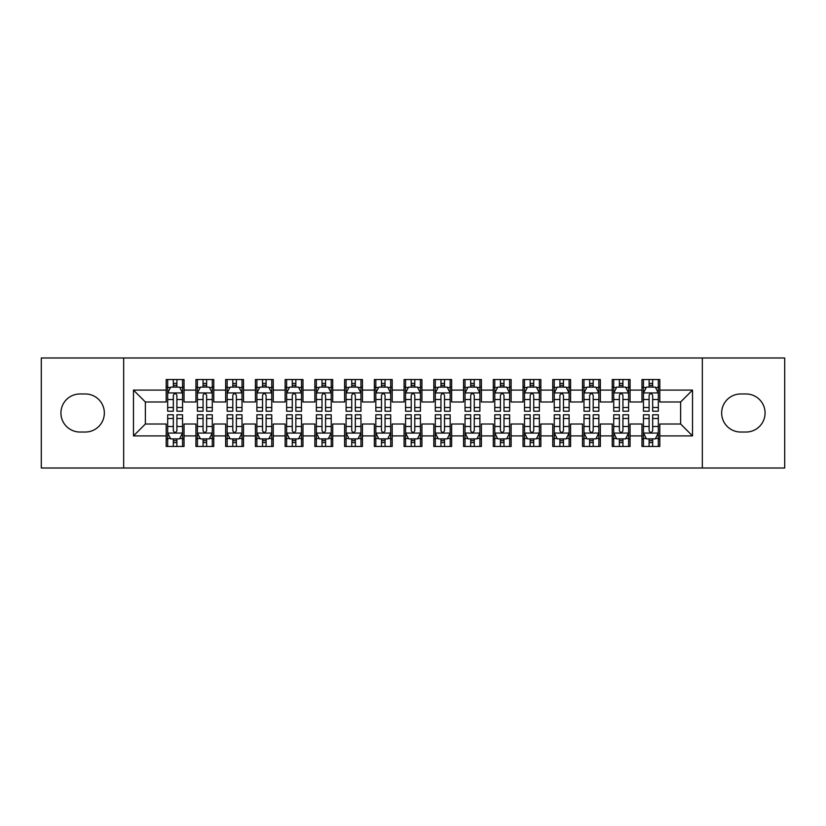 <?xml version="1.0" encoding="UTF-8"?>
<svg xmlns="http://www.w3.org/2000/svg" width="826" height="826" viewBox="0 0 826 826"><rect width="100%" height="100%" fill="white"/><g stroke="black" fill="none" stroke-linecap="round" stroke-linejoin="round"><path stroke-width="1.24" d="M702.327 468.012L784.7 468.012L784.7 357.988L702.327 357.988L702.327 468.012L123.673 468.012L123.673 357.988L41.3 357.988L41.3 468.012L123.673 468.012M702.327 357.988L123.673 357.988M133.482 435.901L133.482 390.099L166.191 390.099L166.191 401.994L145.376 401.994L145.376 424.006L133.482 435.901L166.191 435.901L166.191 446.453L184.033 446.453L184.033 435.901L195.927 435.901L195.927 446.453L213.769 446.453L213.769 435.901L225.663 435.901L225.663 446.453L243.505 446.453L243.505 435.901L255.399 435.901L255.399 446.453L273.241 446.453L273.241 435.901L285.135 435.901L285.135 446.453L302.977 446.453L302.977 435.901L314.871 435.901L314.871 446.453L332.713 446.453L332.713 435.901L344.607 435.901L344.607 446.453L362.449 446.453L362.449 435.901L374.343 435.901L374.343 446.453L392.185 446.453L392.185 435.901L404.079 435.901L404.079 446.453L421.921 446.453L421.921 435.901L433.815 435.901L433.815 446.453L451.657 446.453L451.657 435.901L463.551 435.901L463.551 446.453L481.393 446.453L481.393 435.901L493.287 435.901L493.287 446.453L511.129 446.453L511.129 435.901L523.023 435.901L523.023 446.453L540.865 446.453L540.865 435.901L552.759 435.901L552.759 446.453L570.601 446.453L570.601 435.901L582.495 435.901L582.495 446.453L600.337 446.453L600.337 435.901L612.231 435.901L612.231 446.453L630.073 446.453L630.073 435.901L641.967 435.901L641.967 446.453L659.809 446.453L659.809 424.006L680.624 424.006L680.624 401.994L659.809 401.994L659.809 390.099L692.518 390.099L692.518 435.901L659.809 435.901M659.809 390.099L659.809 379.547L641.967 379.547L641.967 390.099L630.073 390.099L630.073 379.547L612.231 379.547L612.231 390.099L600.337 390.099L600.337 379.547L582.495 379.547L582.495 390.099L570.601 390.099L570.601 379.547L552.759 379.547L552.759 390.099L540.865 390.099L540.865 379.547L523.023 379.547L523.023 390.099L511.129 390.099L511.129 379.547L493.287 379.547L493.287 390.099L481.393 390.099L481.393 379.547L463.551 379.547L463.551 390.099L451.657 390.099L451.657 379.547L433.815 379.547L433.815 390.099L421.921 390.099L421.921 379.547L404.079 379.547L404.079 390.099L392.185 390.099L392.185 379.547L374.343 379.547L374.343 390.099L362.449 390.099L362.449 379.547L344.607 379.547L344.607 390.099L332.713 390.099L332.713 379.547L314.871 379.547L314.871 390.099L302.977 390.099L302.977 379.547L285.135 379.547L285.135 390.099L273.241 390.099L273.241 379.547L255.399 379.547L255.399 390.099L243.505 390.099L243.505 379.547L225.663 379.547L225.663 390.099L213.769 390.099L213.769 379.547L195.927 379.547L195.927 390.099L184.033 390.099L184.033 379.547L166.191 379.547L166.191 390.099M630.073 435.901L630.073 424.006L641.967 424.006L641.967 435.901M692.518 390.099L680.624 401.994M600.337 435.901L600.337 424.006L612.231 424.006L612.231 435.901M641.967 390.099L641.967 401.994L630.073 401.994L630.073 390.099M570.601 435.901L570.601 424.006L582.495 424.006L582.495 435.901M612.231 390.099L612.231 401.994L600.337 401.994L600.337 390.099M540.865 435.901L540.865 424.006L552.759 424.006L552.759 435.901M582.495 390.099L582.495 401.994L570.601 401.994L570.601 390.099M511.129 435.901L511.129 424.006L523.023 424.006L523.023 435.901M552.759 390.099L552.759 401.994L540.865 401.994L540.865 390.099M481.393 435.901L481.393 424.006L493.287 424.006L493.287 435.901M523.023 390.099L523.023 401.994L511.129 401.994L511.129 390.099M451.657 435.901L451.657 424.006L463.551 424.006L463.551 435.901M493.287 390.099L493.287 401.994L481.393 401.994L481.393 390.099M421.921 435.901L421.921 424.006L433.815 424.006L433.815 435.901M463.551 390.099L463.551 401.994L451.657 401.994L451.657 390.099M392.185 435.901L392.185 424.006L404.079 424.006L404.079 435.901M433.815 390.099L433.815 401.994L421.921 401.994L421.921 390.099M362.449 435.901L362.449 424.006L374.343 424.006L374.343 435.901M404.079 390.099L404.079 401.994L392.185 401.994L392.185 390.099M332.713 435.901L332.713 424.006L344.607 424.006L344.607 435.901M374.343 390.099L374.343 401.994L362.449 401.994L362.449 390.099M302.977 435.901L302.977 424.006L314.871 424.006L314.871 435.901M344.607 390.099L344.607 401.994L332.713 401.994L332.713 390.099M273.241 435.901L273.241 424.006L285.135 424.006L285.135 435.901M314.871 390.099L314.871 401.994L302.977 401.994L302.977 390.099M243.505 435.901L243.505 424.006L255.399 424.006L255.399 435.901M285.135 390.099L285.135 401.994L273.241 401.994L273.241 390.099M213.769 435.901L213.769 424.006L225.663 424.006L225.663 435.901M255.399 390.099L255.399 401.994L243.505 401.994L243.505 390.099M184.033 435.901L184.033 424.006L195.927 424.006L195.927 435.901M225.663 390.099L225.663 401.994L213.769 401.994L213.769 390.099M145.376 424.006L166.191 424.006L166.191 435.901M195.927 390.099L195.927 401.994L184.033 401.994L184.033 390.099M641.967 386.981L643.454 386.981M658.322 386.981L659.809 386.981M612.231 386.981L613.718 386.981M628.586 386.981L630.073 386.981M582.495 386.981L583.982 386.981M598.85 386.981L600.337 386.981M552.759 386.981L554.246 386.981M569.114 386.981L570.601 386.981M523.023 386.981L524.51 386.981M539.378 386.981L540.865 386.981M493.287 386.981L494.774 386.981M509.642 386.981L511.129 386.981M463.551 386.981L465.038 386.981M479.906 386.981L481.393 386.981M433.815 386.981L435.302 386.981M450.17 386.981L451.657 386.981M404.079 386.981L405.566 386.981M420.434 386.981L421.921 386.981M374.343 386.981L375.83 386.981M390.698 386.981L392.185 386.981M344.607 386.981L346.094 386.981M360.962 386.981L362.449 386.981M314.871 386.981L316.358 386.981M331.226 386.981L332.713 386.981M285.135 386.981L286.622 386.981M301.49 386.981L302.977 386.981M255.399 386.981L256.886 386.981M271.754 386.981L273.241 386.981M225.663 386.981L227.15 386.981M242.018 386.981L243.505 386.981M195.927 386.981L197.414 386.981M212.282 386.981L213.769 386.981M166.191 386.981L167.678 386.981M182.546 386.981L184.033 386.981M166.191 439.019L167.678 439.019M182.546 439.019L184.033 439.019M195.927 439.019L197.414 439.019M212.282 439.019L213.769 439.019M225.663 439.019L227.15 439.019M242.018 439.019L243.505 439.019M255.399 439.019L256.886 439.019M271.754 439.019L273.241 439.019M285.135 439.019L286.622 439.019M301.49 439.019L302.977 439.019M314.871 439.019L316.358 439.019M331.226 439.019L332.713 439.019M344.607 439.019L346.094 439.019M360.962 439.019L362.449 439.019M374.343 439.019L375.83 439.019M390.698 439.019L392.185 439.019M404.079 439.019L405.566 439.019M420.434 439.019L421.921 439.019M433.815 439.019L435.302 439.019M450.17 439.019L451.657 439.019M463.551 439.019L465.038 439.019M479.906 439.019L481.393 439.019M493.287 439.019L494.774 439.019M509.642 439.019L511.129 439.019M523.023 439.019L524.51 439.019M539.378 439.019L540.865 439.019M552.759 439.019L554.246 439.019M569.114 439.019L570.601 439.019M582.495 439.019L583.982 439.019M598.85 439.019L600.337 439.019M612.231 439.019L613.718 439.019M628.586 439.019L630.073 439.019M641.967 439.019L643.454 439.019M658.322 439.019L659.809 439.019M133.482 390.099L145.376 401.994M680.624 424.006L692.518 435.901M79.957 393.971A19.029 19.029 0 0 0 60.928 413A19.029 19.029 0 0 0 79.957 432.029L85.305 432.029A19.029 19.029 0 0 0 104.344 413A19.029 19.029 0 0 0 85.305 393.971L79.957 393.971M746.043 432.029A19.029 19.029 0 0 0 765.072 413A19.029 19.029 0 0 0 746.043 393.971L740.695 393.971A19.029 19.029 0 0 0 721.656 413A19.029 19.029 0 0 0 740.695 432.029L746.043 432.029M176.898 383.409L173.326 383.409M182.546 407.486L176.898 407.486L176.898 411.214L182.546 411.214L182.546 393.073L179.572 387.126L170.652 387.126L167.678 393.073L167.678 411.214L173.326 411.214L173.326 407.486L167.678 407.486M167.678 393.073L167.678 379.547M182.546 393.073L182.546 379.547M173.326 387.126L173.326 379.547M176.898 379.547L176.898 387.126M176.898 407.486L176.898 395.303C175.711 393.011 174.523 393.011 173.326 395.303L173.326 407.486M176.898 386.981L173.326 386.981M173.326 442.591L176.898 442.591M167.678 418.514L173.326 418.514L173.326 414.786L167.678 414.786L167.678 432.927L170.652 438.874L179.572 438.874L182.546 432.927L182.546 414.786L176.898 414.786L176.898 418.514L182.546 418.514M182.546 432.927L182.546 446.453M167.678 432.927L167.678 446.453M176.898 438.874L176.898 446.453M173.326 446.453L173.326 438.874M173.326 418.514L173.326 430.697C174.513 432.989 175.701 432.989 176.898 430.697L176.898 418.514M173.326 439.019L176.898 439.019M206.634 383.409L203.062 383.409M212.282 407.486L206.634 407.486L206.634 411.214L212.282 411.214L212.282 393.073L209.308 387.126L200.388 387.126L197.414 393.073L197.414 411.214L203.062 411.214L203.062 407.486L197.414 407.486M197.414 393.073L197.414 379.547M212.282 393.073L212.282 379.547M203.062 387.126L203.062 379.547M206.634 379.547L206.634 387.126M206.634 407.486L206.634 395.303C205.447 393.011 204.259 393.011 203.062 395.303L203.062 407.486M206.634 386.981L203.062 386.981M236.37 383.409L232.798 383.409M242.018 407.486L236.37 407.486L236.37 411.214L242.018 411.214L242.018 393.073L239.044 387.126L230.124 387.126L227.15 393.073L227.15 411.214L232.798 411.214L232.798 407.486L227.15 407.486M227.15 393.073L227.15 379.547M242.018 393.073L242.018 379.547M232.798 387.126L232.798 379.547M236.37 379.547L236.37 387.126M236.37 407.486L236.37 395.303C235.183 393.011 233.995 393.011 232.798 395.303L232.798 407.486M236.37 386.981L232.798 386.981M203.062 442.591L206.634 442.591M197.414 418.514L203.062 418.514L203.062 414.786L197.414 414.786L197.414 432.927L200.388 438.874L209.308 438.874L212.282 432.927L212.282 414.786L206.634 414.786L206.634 418.514L212.282 418.514M212.282 432.927L212.282 446.453M197.414 432.927L197.414 446.453M206.634 438.874L206.634 446.453M203.062 446.453L203.062 438.874M203.062 418.514L203.062 430.697C204.249 432.989 205.437 432.989 206.634 430.697L206.634 418.514M203.062 439.019L206.634 439.019M232.798 442.591L236.37 442.591M227.15 418.514L232.798 418.514L232.798 414.786L227.15 414.786L227.15 432.927L230.124 438.874L239.044 438.874L242.018 432.927L242.018 414.786L236.37 414.786L236.37 418.514L242.018 418.514M242.018 432.927L242.018 446.453M227.15 432.927L227.15 446.453M236.37 438.874L236.37 446.453M232.798 446.453L232.798 438.874M232.798 418.514L232.798 430.697C233.985 432.989 235.173 432.989 236.37 430.697L236.37 418.514M232.798 439.019L236.37 439.019M266.106 383.409L262.534 383.409M271.754 407.486L266.106 407.486L266.106 411.214L271.754 411.214L271.754 393.073L268.78 387.126L259.86 387.126L256.886 393.073L256.886 411.214L262.534 411.214L262.534 407.486L256.886 407.486M256.886 393.073L256.886 379.547M271.754 393.073L271.754 379.547M262.534 387.126L262.534 379.547M266.106 379.547L266.106 387.126M266.106 407.486L266.106 395.303C264.919 393.011 263.731 393.011 262.534 395.303L262.534 407.486M266.106 386.981L262.534 386.981M295.842 383.409L292.27 383.409M301.49 407.486L295.842 407.486L295.842 411.214L301.49 411.214L301.49 393.073L298.516 387.126L289.596 387.126L286.622 393.073L286.622 411.214L292.27 411.214L292.27 407.486L286.622 407.486M286.622 393.073L286.622 379.547M301.49 393.073L301.49 379.547M292.27 387.126L292.27 379.547M295.842 379.547L295.842 387.126M295.842 407.486L295.842 395.303C294.655 393.011 293.467 393.011 292.27 395.303L292.27 407.486M295.842 386.981L292.27 386.981M262.534 442.591L266.106 442.591M256.886 418.514L262.534 418.514L262.534 414.786L256.886 414.786L256.886 432.927L259.86 438.874L268.78 438.874L271.754 432.927L271.754 414.786L266.106 414.786L266.106 418.514L271.754 418.514M271.754 432.927L271.754 446.453M256.886 432.927L256.886 446.453M266.106 438.874L266.106 446.453M262.534 446.453L262.534 438.874M262.534 418.514L262.534 430.697C263.721 432.989 264.909 432.989 266.106 430.697L266.106 418.514M262.534 439.019L266.106 439.019M292.27 442.591L295.842 442.591M286.622 418.514L292.27 418.514L292.27 414.786L286.622 414.786L286.622 432.927L289.596 438.874L298.516 438.874L301.49 432.927L301.49 414.786L295.842 414.786L295.842 418.514L301.49 418.514M301.49 432.927L301.49 446.453M286.622 432.927L286.622 446.453M295.842 438.874L295.842 446.453M292.27 446.453L292.27 438.874M292.27 418.514L292.27 430.697C293.457 432.989 294.645 432.989 295.842 430.697L295.842 418.514M292.27 439.019L295.842 439.019M325.578 383.409L322.006 383.409M331.226 407.486L325.578 407.486L325.578 411.214L331.226 411.214L331.226 393.073L328.252 387.126L319.332 387.126L316.358 393.073L316.358 411.214L322.006 411.214L322.006 407.486L316.358 407.486M316.358 393.073L316.358 379.547M331.226 393.073L331.226 379.547M322.006 387.126L322.006 379.547M325.578 379.547L325.578 387.126M325.578 407.486L325.578 395.303C324.391 393.011 323.203 393.011 322.006 395.303L322.006 407.486M325.578 386.981L322.006 386.981M322.006 442.591L325.578 442.591M316.358 418.514L322.006 418.514L322.006 414.786L316.358 414.786L316.358 432.927L319.332 438.874L328.252 438.874L331.226 432.927L331.226 414.786L325.578 414.786L325.578 418.514L331.226 418.514M331.226 432.927L331.226 446.453M316.358 432.927L316.358 446.453M325.578 438.874L325.578 446.453M322.006 446.453L322.006 438.874M322.006 418.514L322.006 430.697C323.193 432.989 324.381 432.989 325.578 430.697L325.578 418.514M322.006 439.019L325.578 439.019M355.314 383.409L351.742 383.409M360.962 407.486L355.314 407.486L355.314 411.214L360.962 411.214L360.962 393.073L357.988 387.126L349.068 387.126L346.094 393.073L346.094 411.214L351.742 411.214L351.742 407.486L346.094 407.486M346.094 393.073L346.094 379.547M360.962 393.073L360.962 379.547M351.742 387.126L351.742 379.547M355.314 379.547L355.314 387.126M355.314 407.486L355.314 395.303C354.127 393.011 352.939 393.011 351.742 395.303L351.742 407.486M355.314 386.981L351.742 386.981M351.742 442.591L355.314 442.591M346.094 418.514L351.742 418.514L351.742 414.786L346.094 414.786L346.094 432.927L349.068 438.874L357.988 438.874L360.962 432.927L360.962 414.786L355.314 414.786L355.314 418.514L360.962 418.514M360.962 432.927L360.962 446.453M346.094 432.927L346.094 446.453M355.314 438.874L355.314 446.453M351.742 446.453L351.742 438.874M351.742 418.514L351.742 430.697C352.929 432.989 354.117 432.989 355.314 430.697L355.314 418.514M351.742 439.019L355.314 439.019M385.05 383.409L381.478 383.409M390.698 407.486L385.05 407.486L385.05 411.214L390.698 411.214L390.698 393.073L387.724 387.126L378.804 387.126L375.83 393.073L375.83 411.214L381.478 411.214L381.478 407.486L375.83 407.486M375.83 393.073L375.83 379.547M390.698 393.073L390.698 379.547M381.478 387.126L381.478 379.547M385.05 379.547L385.05 387.126M385.05 407.486L385.05 395.303C383.863 393.011 382.675 393.011 381.478 395.303L381.478 407.486M385.05 386.981L381.478 386.981M414.786 383.409L411.214 383.409M420.434 407.486L414.786 407.486L414.786 411.214L420.434 411.214L420.434 393.073L417.46 387.126L408.54 387.126L405.566 393.073L405.566 411.214L411.214 411.214L411.214 407.486L405.566 407.486M405.566 393.073L405.566 379.547M420.434 393.073L420.434 379.547M411.214 387.126L411.214 379.547M414.786 379.547L414.786 387.126M414.786 407.486L414.786 395.303C413.599 393.011 412.411 393.011 411.214 395.303L411.214 407.486M414.786 386.981L411.214 386.981M444.522 383.409L440.95 383.409M450.17 407.486L444.522 407.486L444.522 411.214L450.17 411.214L450.17 393.073L447.196 387.126L438.276 387.126L435.302 393.073L435.302 411.214L440.95 411.214L440.95 407.486L435.302 407.486M435.302 393.073L435.302 379.547M450.17 393.073L450.17 379.547M440.95 387.126L440.95 379.547M444.522 379.547L444.522 387.126M444.522 407.486L444.522 395.303C443.335 393.011 442.147 393.011 440.95 395.303L440.95 407.486M444.522 386.981L440.95 386.981M474.258 383.409L470.686 383.409M479.906 407.486L474.258 407.486L474.258 411.214L479.906 411.214L479.906 393.073L476.932 387.126L468.012 387.126L465.038 393.073L465.038 411.214L470.686 411.214L470.686 407.486L465.038 407.486M465.038 393.073L465.038 379.547M479.906 393.073L479.906 379.547M470.686 387.126L470.686 379.547M474.258 379.547L474.258 387.126M474.258 407.486L474.258 395.303C473.071 393.011 471.883 393.011 470.686 395.303L470.686 407.486M474.258 386.981L470.686 386.981M503.994 383.409L500.422 383.409M509.642 407.486L503.994 407.486L503.994 411.214L509.642 411.214L509.642 393.073L506.668 387.126L497.748 387.126L494.774 393.073L494.774 411.214L500.422 411.214L500.422 407.486L494.774 407.486M494.774 393.073L494.774 379.547M509.642 393.073L509.642 379.547M500.422 387.126L500.422 379.547M503.994 379.547L503.994 387.126M503.994 407.486L503.994 395.303C502.807 393.011 501.619 393.011 500.422 395.303L500.422 407.486M503.994 386.981L500.422 386.981M533.73 383.409L530.158 383.409M539.378 407.486L533.73 407.486L533.73 411.214L539.378 411.214L539.378 393.073L536.404 387.126L527.484 387.126L524.51 393.073L524.51 411.214L530.158 411.214L530.158 407.486L524.51 407.486M524.51 393.073L524.51 379.547M539.378 393.073L539.378 379.547M530.158 387.126L530.158 379.547M533.73 379.547L533.73 387.126M533.73 407.486L533.73 395.303C532.543 393.011 531.355 393.011 530.158 395.303L530.158 407.486M533.73 386.981L530.158 386.981M563.466 383.409L559.894 383.409M569.114 407.486L563.466 407.486L563.466 411.214L569.114 411.214L569.114 393.073L566.14 387.126L557.22 387.126L554.246 393.073L554.246 411.214L559.894 411.214L559.894 407.486L554.246 407.486M554.246 393.073L554.246 379.547M569.114 393.073L569.114 379.547M559.894 387.126L559.894 379.547M563.466 379.547L563.466 387.126M563.466 407.486L563.466 395.303C562.279 393.011 561.091 393.011 559.894 395.303L559.894 407.486M563.466 386.981L559.894 386.981M381.478 442.591L385.05 442.591M375.83 418.514L381.478 418.514L381.478 414.786L375.83 414.786L375.83 432.927L378.804 438.874L387.724 438.874L390.698 432.927L390.698 414.786L385.05 414.786L385.05 418.514L390.698 418.514M390.698 432.927L390.698 446.453M375.83 432.927L375.83 446.453M385.05 438.874L385.05 446.453M381.478 446.453L381.478 438.874M381.478 418.514L381.478 430.697C382.665 432.989 383.853 432.989 385.05 430.697L385.05 418.514M381.478 439.019L385.05 439.019M411.214 442.591L414.786 442.591M405.566 418.514L411.214 418.514L411.214 414.786L405.566 414.786L405.566 432.927L408.54 438.874L417.46 438.874L420.434 432.927L420.434 414.786L414.786 414.786L414.786 418.514L420.434 418.514M420.434 432.927L420.434 446.453M405.566 432.927L405.566 446.453M414.786 438.874L414.786 446.453M411.214 446.453L411.214 438.874M411.214 418.514L411.214 430.697C412.401 432.989 413.589 432.989 414.786 430.697L414.786 418.514M411.214 439.019L414.786 439.019M440.95 442.591L444.522 442.591M435.302 418.514L440.95 418.514L440.95 414.786L435.302 414.786L435.302 432.927L438.276 438.874L447.196 438.874L450.17 432.927L450.17 414.786L444.522 414.786L444.522 418.514L450.17 418.514M450.17 432.927L450.17 446.453M435.302 432.927L435.302 446.453M444.522 438.874L444.522 446.453M440.95 446.453L440.95 438.874M440.95 418.514L440.95 430.697C442.137 432.989 443.325 432.989 444.522 430.697L444.522 418.514M440.95 439.019L444.522 439.019M470.686 442.591L474.258 442.591M465.038 418.514L470.686 418.514L470.686 414.786L465.038 414.786L465.038 432.927L468.012 438.874L476.932 438.874L479.906 432.927L479.906 414.786L474.258 414.786L474.258 418.514L479.906 418.514M479.906 432.927L479.906 446.453M465.038 432.927L465.038 446.453M474.258 438.874L474.258 446.453M470.686 446.453L470.686 438.874M470.686 418.514L470.686 430.697C471.873 432.989 473.061 432.989 474.258 430.697L474.258 418.514M470.686 439.019L474.258 439.019M500.422 442.591L503.994 442.591M494.774 418.514L500.422 418.514L500.422 414.786L494.774 414.786L494.774 432.927L497.748 438.874L506.668 438.874L509.642 432.927L509.642 414.786L503.994 414.786L503.994 418.514L509.642 418.514M509.642 432.927L509.642 446.453M494.774 432.927L494.774 446.453M503.994 438.874L503.994 446.453M500.422 446.453L500.422 438.874M500.422 418.514L500.422 430.697C501.609 432.989 502.797 432.989 503.994 430.697L503.994 418.514M500.422 439.019L503.994 439.019M530.158 442.591L533.73 442.591M524.51 418.514L530.158 418.514L530.158 414.786L524.51 414.786L524.51 432.927L527.484 438.874L536.404 438.874L539.378 432.927L539.378 414.786L533.73 414.786L533.73 418.514L539.378 418.514M539.378 432.927L539.378 446.453M524.51 432.927L524.51 446.453M533.73 438.874L533.73 446.453M530.158 446.453L530.158 438.874M530.158 418.514L530.158 430.697C531.345 432.989 532.533 432.989 533.73 430.697L533.73 418.514M530.158 439.019L533.73 439.019M559.894 442.591L563.466 442.591M554.246 418.514L559.894 418.514L559.894 414.786L554.246 414.786L554.246 432.927L557.22 438.874L566.14 438.874L569.114 432.927L569.114 414.786L563.466 414.786L563.466 418.514L569.114 418.514M569.114 432.927L569.114 446.453M554.246 432.927L554.246 446.453M563.466 438.874L563.466 446.453M559.894 446.453L559.894 438.874M559.894 418.514L559.894 430.697C561.081 432.989 562.269 432.989 563.466 430.697L563.466 418.514M559.894 439.019L563.466 439.019M593.202 383.409L589.63 383.409M598.85 407.486L593.202 407.486L593.202 411.214L598.85 411.214L598.85 393.073L595.876 387.126L586.956 387.126L583.982 393.073L583.982 411.214L589.63 411.214L589.63 407.486L583.982 407.486M583.982 393.073L583.982 379.547M598.85 393.073L598.85 379.547M589.63 387.126L589.63 379.547M593.202 379.547L593.202 387.126M593.202 407.486L593.202 395.303C592.015 393.011 590.827 393.011 589.63 395.303L589.63 407.486M593.202 386.981L589.63 386.981M589.63 442.591L593.202 442.591M583.982 418.514L589.63 418.514L589.63 414.786L583.982 414.786L583.982 432.927L586.956 438.874L595.876 438.874L598.85 432.927L598.85 414.786L593.202 414.786L593.202 418.514L598.85 418.514M598.85 432.927L598.85 446.453M583.982 432.927L583.982 446.453M593.202 438.874L593.202 446.453M589.63 446.453L589.63 438.874M589.63 418.514L589.63 430.697C590.817 432.989 592.005 432.989 593.202 430.697L593.202 418.514M589.63 439.019L593.202 439.019M622.938 383.409L619.366 383.409M628.586 407.486L622.938 407.486L622.938 411.214L628.586 411.214L628.586 393.073L625.612 387.126L616.692 387.126L613.718 393.073L613.718 411.214L619.366 411.214L619.366 407.486L613.718 407.486M613.718 393.073L613.718 379.547M628.586 393.073L628.586 379.547M619.366 387.126L619.366 379.547M622.938 379.547L622.938 387.126M622.938 407.486L622.938 395.303C621.751 393.011 620.563 393.011 619.366 395.303L619.366 407.486M622.938 386.981L619.366 386.981M619.366 442.591L622.938 442.591M613.718 418.514L619.366 418.514L619.366 414.786L613.718 414.786L613.718 432.927L616.692 438.874L625.612 438.874L628.586 432.927L628.586 414.786L622.938 414.786L622.938 418.514L628.586 418.514M628.586 432.927L628.586 446.453M613.718 432.927L613.718 446.453M622.938 438.874L622.938 446.453M619.366 446.453L619.366 438.874M619.366 418.514L619.366 430.697C620.553 432.989 621.741 432.989 622.938 430.697L622.938 418.514M619.366 439.019L622.938 439.019M652.674 383.409L649.102 383.409M658.322 407.486L652.674 407.486L652.674 411.214L658.322 411.214L658.322 393.073L655.348 387.126L646.428 387.126L643.454 393.073L643.454 411.214L649.102 411.214L649.102 407.486L643.454 407.486M643.454 393.073L643.454 379.547M658.322 393.073L658.322 379.547M649.102 387.126L649.102 379.547M652.674 379.547L652.674 387.126M652.674 407.486L652.674 395.303C651.487 393.011 650.299 393.011 649.102 395.303L649.102 407.486M652.674 386.981L649.102 386.981M649.102 442.591L652.674 442.591M643.454 418.514L649.102 418.514L649.102 414.786L643.454 414.786L643.454 432.927L646.428 438.874L655.348 438.874L658.322 432.927L658.322 414.786L652.674 414.786L652.674 418.514L658.322 418.514M658.322 432.927L658.322 446.453M643.454 432.927L643.454 446.453M652.674 438.874L652.674 446.453M649.102 446.453L649.102 438.874M649.102 418.514L649.102 430.697C650.289 432.989 651.477 432.989 652.674 430.697L652.674 418.514M649.102 439.019L652.674 439.019M182.474 392.928L167.75 392.928M167.678 387.487L170.476 387.487M179.748 387.487L182.546 387.487M173.326 399.516L167.678 399.516M182.546 399.516L176.898 399.516M176.898 385.308L173.326 385.308M167.75 433.072L182.474 433.072M182.546 438.513L179.748 438.513M170.476 438.513L167.678 438.513M176.898 426.484L182.546 426.484M167.678 426.484L173.326 426.484M173.326 440.692L176.898 440.692M212.21 392.928L197.486 392.928M197.414 387.487L200.212 387.487M209.484 387.487L212.282 387.487M203.062 399.516L197.414 399.516M212.282 399.516L206.634 399.516M206.634 385.308L203.062 385.308M241.946 392.928L227.222 392.928M227.15 387.487L229.948 387.487M239.22 387.487L242.018 387.487M232.798 399.516L227.15 399.516M242.018 399.516L236.37 399.516M236.37 385.308L232.798 385.308M197.486 433.072L212.21 433.072M212.282 438.513L209.484 438.513M200.212 438.513L197.414 438.513M206.634 426.484L212.282 426.484M197.414 426.484L203.062 426.484M203.062 440.692L206.634 440.692M227.222 433.072L241.946 433.072M242.018 438.513L239.22 438.513M229.948 438.513L227.15 438.513M236.37 426.484L242.018 426.484M227.15 426.484L232.798 426.484M232.798 440.692L236.37 440.692M271.682 392.928L256.958 392.928M256.886 387.487L259.684 387.487M268.956 387.487L271.754 387.487M262.534 399.516L256.886 399.516M271.754 399.516L266.106 399.516M266.106 385.308L262.534 385.308M301.418 392.928L286.694 392.928M286.622 387.487L289.42 387.487M298.692 387.487L301.49 387.487M292.27 399.516L286.622 399.516M301.49 399.516L295.842 399.516M295.842 385.308L292.27 385.308M256.958 433.072L271.682 433.072M271.754 438.513L268.956 438.513M259.684 438.513L256.886 438.513M266.106 426.484L271.754 426.484M256.886 426.484L262.534 426.484M262.534 440.692L266.106 440.692M286.694 433.072L301.418 433.072M301.49 438.513L298.692 438.513M289.42 438.513L286.622 438.513M295.842 426.484L301.49 426.484M286.622 426.484L292.27 426.484M292.27 440.692L295.842 440.692M331.154 392.928L316.43 392.928M316.358 387.487L319.156 387.487M328.428 387.487L331.226 387.487M322.006 399.516L316.358 399.516M331.226 399.516L325.578 399.516M325.578 385.308L322.006 385.308M316.43 433.072L331.154 433.072M331.226 438.513L328.428 438.513M319.156 438.513L316.358 438.513M325.578 426.484L331.226 426.484M316.358 426.484L322.006 426.484M322.006 440.692L325.578 440.692M360.89 392.928L346.166 392.928M346.094 387.487L348.892 387.487M358.164 387.487L360.962 387.487M351.742 399.516L346.094 399.516M360.962 399.516L355.314 399.516M355.314 385.308L351.742 385.308M346.166 433.072L360.89 433.072M360.962 438.513L358.164 438.513M348.892 438.513L346.094 438.513M355.314 426.484L360.962 426.484M346.094 426.484L351.742 426.484M351.742 440.692L355.314 440.692M390.626 392.928L375.902 392.928M375.83 387.487L378.628 387.487M387.9 387.487L390.698 387.487M381.478 399.516L375.83 399.516M390.698 399.516L385.05 399.516M385.05 385.308L381.478 385.308M420.362 392.928L405.638 392.928M405.566 387.487L408.364 387.487M417.636 387.487L420.434 387.487M411.214 399.516L405.566 399.516M420.434 399.516L414.786 399.516M414.786 385.308L411.214 385.308M450.098 392.928L435.374 392.928M435.302 387.487L438.1 387.487M447.372 387.487L450.17 387.487M440.95 399.516L435.302 399.516M450.17 399.516L444.522 399.516M444.522 385.308L440.95 385.308M479.834 392.928L465.11 392.928M465.038 387.487L467.836 387.487M477.108 387.487L479.906 387.487M470.686 399.516L465.038 399.516M479.906 399.516L474.258 399.516M474.258 385.308L470.686 385.308M509.57 392.928L494.846 392.928M494.774 387.487L497.572 387.487M506.844 387.487L509.642 387.487M500.422 399.516L494.774 399.516M509.642 399.516L503.994 399.516M503.994 385.308L500.422 385.308M539.306 392.928L524.582 392.928M524.51 387.487L527.308 387.487M536.58 387.487L539.378 387.487M530.158 399.516L524.51 399.516M539.378 399.516L533.73 399.516M533.73 385.308L530.158 385.308M569.042 392.928L554.318 392.928M554.246 387.487L557.044 387.487M566.316 387.487L569.114 387.487M559.894 399.516L554.246 399.516M569.114 399.516L563.466 399.516M563.466 385.308L559.894 385.308M375.902 433.072L390.626 433.072M390.698 438.513L387.9 438.513M378.628 438.513L375.83 438.513M385.05 426.484L390.698 426.484M375.83 426.484L381.478 426.484M381.478 440.692L385.05 440.692M405.638 433.072L420.362 433.072M420.434 438.513L417.636 438.513M408.364 438.513L405.566 438.513M414.786 426.484L420.434 426.484M405.566 426.484L411.214 426.484M411.214 440.692L414.786 440.692M435.374 433.072L450.098 433.072M450.17 438.513L447.372 438.513M438.1 438.513L435.302 438.513M444.522 426.484L450.17 426.484M435.302 426.484L440.95 426.484M440.95 440.692L444.522 440.692M465.11 433.072L479.834 433.072M479.906 438.513L477.108 438.513M467.836 438.513L465.038 438.513M474.258 426.484L479.906 426.484M465.038 426.484L470.686 426.484M470.686 440.692L474.258 440.692M494.846 433.072L509.57 433.072M509.642 438.513L506.844 438.513M497.572 438.513L494.774 438.513M503.994 426.484L509.642 426.484M494.774 426.484L500.422 426.484M500.422 440.692L503.994 440.692M524.582 433.072L539.306 433.072M539.378 438.513L536.58 438.513M527.308 438.513L524.51 438.513M533.73 426.484L539.378 426.484M524.51 426.484L530.158 426.484M530.158 440.692L533.73 440.692M554.318 433.072L569.042 433.072M569.114 438.513L566.316 438.513M557.044 438.513L554.246 438.513M563.466 426.484L569.114 426.484M554.246 426.484L559.894 426.484M559.894 440.692L563.466 440.692M598.778 392.928L584.054 392.928M583.982 387.487L586.78 387.487M596.052 387.487L598.85 387.487M589.63 399.516L583.982 399.516M598.85 399.516L593.202 399.516M593.202 385.308L589.63 385.308M584.054 433.072L598.778 433.072M598.85 438.513L596.052 438.513M586.78 438.513L583.982 438.513M593.202 426.484L598.85 426.484M583.982 426.484L589.63 426.484M589.63 440.692L593.202 440.692M628.514 392.928L613.79 392.928M613.718 387.487L616.516 387.487M625.788 387.487L628.586 387.487M619.366 399.516L613.718 399.516M628.586 399.516L622.938 399.516M622.938 385.308L619.366 385.308M613.79 433.072L628.514 433.072M628.586 438.513L625.788 438.513M616.516 438.513L613.718 438.513M622.938 426.484L628.586 426.484M613.718 426.484L619.366 426.484M619.366 440.692L622.938 440.692M658.25 392.928L643.526 392.928M643.454 387.487L646.252 387.487M655.524 387.487L658.322 387.487M649.102 399.516L643.454 399.516M658.322 399.516L652.674 399.516M652.674 385.308L649.102 385.308M643.526 433.072L658.25 433.072M658.322 438.513L655.524 438.513M646.252 438.513L643.454 438.513M652.674 426.484L658.322 426.484M643.454 426.484L649.102 426.484M649.102 440.692L652.674 440.692"/></g></svg>
